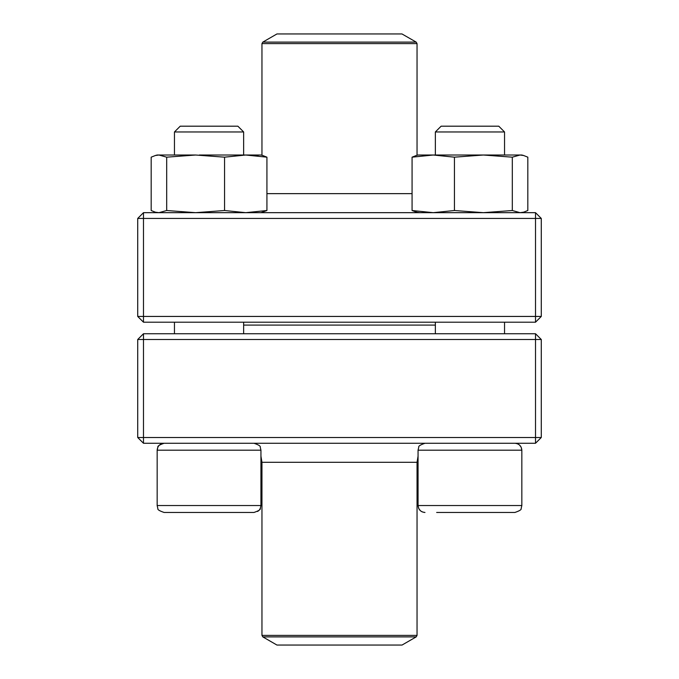 <?xml version="1.0" encoding="UTF-8"?>
<svg xmlns="http://www.w3.org/2000/svg" width="679" height="679" viewBox="0 0 679 679"><rect width="100%" height="100%" fill="white"/><g stroke="black" fill="none" stroke-linecap="round" stroke-linejoin="round"><path stroke-width="1.02" d="M143.49 443.268L535.51 443.268L541.282 437.505L541.282 339.5L143.49 339.5L143.49 437.505L535.51 437.505L535.51 333.737L143.49 333.737L137.718 339.5L137.718 437.505L143.49 437.505L143.49 443.268L137.718 437.505M541.282 339.5L535.51 333.737M137.718 339.5L143.49 339.5L143.49 333.737M541.282 437.505L535.51 437.505L535.51 443.268M243.642 131.955L243.642 155.016L243.642 131.955L174.461 131.955L174.461 155.016L174.461 131.955L180.224 126.192L237.879 126.192L243.642 131.955M260.94 505.532L260.94 450.194L157.163 450.194C157.579 445.984 159.879 443.684 164.08 443.268C159.463 444.838 157.392 446.128 157.868 447.147L157.163 450.194L157.163 505.532L260.94 505.532L260.278 508.478C260.795 509.505 258.707 510.829 254.022 512.45L164.08 512.45C159.463 510.888 157.392 509.598 157.868 508.579L157.163 505.532L157.868 508.579C157.392 509.598 159.463 510.888 164.08 512.45M260.515 507.909L259.548 509.691M258.665 510.659L257.562 511.474M436.665 512.45L514.92 512.45C519.537 510.888 521.608 509.598 521.133 508.579L521.837 505.532L521.133 508.579C521.608 509.598 519.537 510.888 514.92 512.45M516.015 443.362L514.92 443.268C519.121 443.684 521.421 445.984 521.837 450.194L418.06 450.194L418.06 505.532C418.476 509.734 420.776 512.042 424.978 512.45L423.832 512.356M504.539 131.955L435.358 131.955L435.358 155.016L435.358 131.955L441.121 126.192L498.776 126.192L504.539 131.955L504.539 155.016M435.358 322.202L435.358 333.737M435.358 325.088L243.642 325.088M262.824 636.894L276.947 645.05L402.053 645.05L416.176 636.894L262.824 636.894L261.958 635.4L417.042 635.4L417.042 462.297L418.06 456.144L418.06 505.532L521.837 505.532L521.837 450.194L521.133 447.147L519.494 445.008M401.976 33.95L276.947 33.95L262.824 42.106L416.176 42.106L401.976 33.95M535.51 212.671L143.49 212.671L137.718 218.434L137.718 316.439L535.51 316.439L535.51 218.434L143.49 218.434L143.49 322.202L535.51 322.202L541.282 316.439L541.282 218.434L535.51 218.434L535.51 212.671L541.282 218.434M137.718 316.439L143.49 322.202M541.282 316.439L535.51 316.439L535.51 322.202M137.718 218.434L143.49 218.434L143.49 212.671M416.235 155.508L418.06 155.016L521.837 155.016L523.67 155.508L521.837 155.016M418.06 212.671L412.077 210.515L412.077 157.172L433.261 155.016L454.446 157.172L483.38 155.016L512.314 157.172L520.063 155.016L523.662 155.516L527.821 157.172L527.821 210.515L523.662 212.171L520.063 212.671L512.314 210.515L512.314 157.172M412.077 210.515L433.261 212.671L454.446 210.515L454.446 157.172M416.235 155.516L412.077 157.172M454.446 210.515L483.38 212.671L512.314 210.515M199.354 155.016L260.94 155.016L262.765 155.508M157.163 155.016L155.33 155.508L157.163 155.016L195.62 155.016L224.554 157.172L245.739 155.016L266.923 157.172L262.765 155.516M166.686 157.172L166.686 210.515L158.937 212.671L155.33 212.179L151.179 210.515L151.179 157.172L155.338 155.516L158.937 155.016L166.686 157.172L195.62 155.016M166.686 210.515L195.62 212.671L224.554 210.515L245.739 212.671L266.923 210.515L266.923 157.172M266.923 210.515L260.94 212.671M224.554 210.515L224.554 157.172M255.576 155.516L259.276 155.016M416.235 212.171L419.826 212.671M261.958 635.4L261.958 462.297L417.042 462.297M412.077 193.642L266.923 193.642M418.06 155.016L417.042 155.287L417.042 43.6L261.958 43.6L261.958 155.287L260.94 155.016M174.461 322.202L174.461 333.737L174.461 322.202M518.332 444.176L517.305 443.701M418.06 505.532L418.722 508.478L420.36 510.684M421.447 511.482L422.55 512.008M504.539 322.202L504.539 333.737M418.06 450.194L418.765 447.147C418.289 446.128 420.36 444.838 424.978 443.268M441.121 126.192L435.358 131.955M157.163 450.194L157.163 505.532M243.642 322.202L243.642 333.737M260.94 450.194L260.235 447.147C260.711 446.128 258.64 444.838 254.022 443.268M180.224 126.192L174.461 131.955M261.958 462.297L260.94 456.144M417.042 635.4L416.176 636.894M262.824 42.106L261.958 43.6M417.042 43.6L416.176 42.106M521.837 212.671L523.67 212.179L521.837 212.671"/></g></svg>
